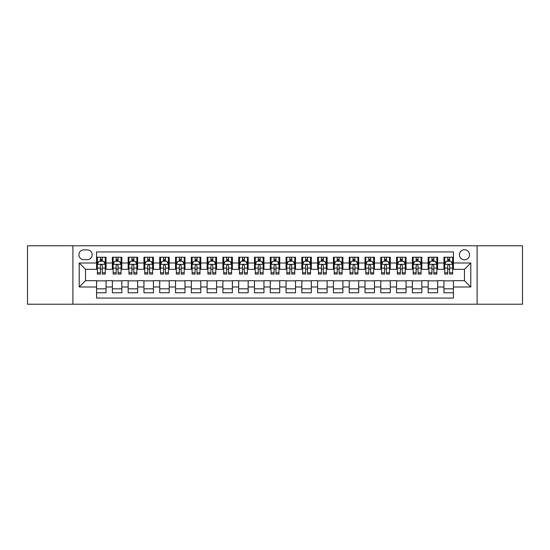 <?xml version="1.0" encoding="UTF-8"?>
<svg xmlns="http://www.w3.org/2000/svg" width="550" height="550" viewBox="0 0 550 550"><rect width="100%" height="100%" fill="white"/><g stroke="black" fill="none" stroke-linecap="round" stroke-linejoin="round"><path stroke-width="0.82" d="M464.475 249.734A5.053 5.053 0 0 0 459.422 254.788A5.053 5.053 0 0 0 464.475 259.841A5.053 5.053 0 0 0 469.528 254.788A5.053 5.053 0 0 0 464.475 249.734M477.104 304.212L522.5 304.212L522.5 245.788L477.104 245.788L477.104 304.212L72.896 304.212L72.896 245.788L27.5 245.788L27.5 304.212L72.896 304.212M453.42 257.235L443.946 257.235L443.946 263.003L437.635 263.003L437.635 269.314L443.946 269.314L443.946 263.003M437.635 263.003L437.635 257.235L428.161 257.235L428.161 263.003L421.843 263.003L421.843 269.314L428.161 269.314L428.161 263.003M421.843 263.003L421.843 257.235L412.369 257.235L412.369 263.003L406.051 263.003L406.051 269.314L412.369 269.314L412.369 263.003M406.051 263.003L406.051 257.235L396.578 257.235L396.578 263.003L390.266 263.003L390.266 269.314L396.578 269.314L396.578 263.003M390.266 263.003L390.266 257.235L380.793 257.235L380.793 263.003L374.474 263.003L374.474 269.314L380.793 269.314L380.793 263.003M374.474 263.003L374.474 257.235L365.001 257.235L365.001 263.003L358.683 263.003L358.683 269.314L365.001 269.314L365.001 263.003M358.683 263.003L358.683 257.235L349.209 257.235L349.209 263.003L342.897 263.003L342.897 269.314L349.209 269.314L349.209 263.003M342.897 263.003L342.897 257.235L333.424 257.235L333.424 263.003L327.106 263.003L327.106 269.314L333.424 269.314L333.424 263.003M327.106 263.003L327.106 257.235L317.632 257.235L317.632 263.003L311.314 263.003L311.314 269.314L317.632 269.314L317.632 263.003M311.314 263.003L311.314 257.235L301.84 257.235L301.84 263.003L295.529 263.003L295.529 269.314L301.84 269.314L301.84 263.003M295.529 263.003L295.529 257.235L286.055 257.235L286.055 263.003L279.737 263.003L279.737 269.314L286.055 269.314L286.055 263.003M279.737 263.003L279.737 257.235L270.263 257.235L270.263 263.003L263.945 263.003L263.945 269.314L270.263 269.314L270.263 263.003M263.945 263.003L263.945 257.235L254.471 257.235L254.471 263.003L248.16 263.003L248.16 269.314L254.471 269.314L254.471 263.003M248.16 263.003L248.16 257.235L238.686 257.235L238.686 263.003L232.368 263.003L232.368 269.314L238.686 269.314L238.686 263.003M232.368 263.003L232.368 257.235L222.894 257.235L222.894 263.003L216.576 263.003L216.576 269.314L222.894 269.314L222.894 263.003M216.576 263.003L216.576 257.235L207.103 257.235L207.103 263.003L200.791 263.003L200.791 269.314L207.103 269.314L207.103 263.003M200.791 263.003L200.791 257.235L191.317 257.235L191.317 263.003L184.999 263.003L184.999 269.314L191.317 269.314L191.317 263.003M184.999 263.003L184.999 257.235L175.526 257.235L175.526 263.003L169.208 263.003L169.208 269.314L175.526 269.314L175.526 263.003M169.208 263.003L169.208 257.235L159.734 257.235L159.734 263.003L153.422 263.003L153.422 269.314L159.734 269.314L159.734 263.003M153.422 263.003L153.422 257.235L143.949 257.235L143.949 263.003L137.631 263.003L137.631 269.314L143.949 269.314L143.949 263.003M137.631 263.003L137.631 257.235L128.157 257.235L128.157 263.003L121.839 263.003L121.839 269.314L128.157 269.314L128.157 263.003M121.839 263.003L121.839 257.235L112.365 257.235L112.365 269.314L106.054 269.314L106.054 257.235L96.58 257.235M96.58 292.765L106.054 292.765L106.054 280.686L112.365 280.686L112.365 292.765L121.839 292.765L121.839 280.686L128.157 280.686L128.157 286.997L121.839 286.997M128.157 286.997L128.157 292.765L137.631 292.765L137.631 280.686L143.949 280.686L143.949 286.997L137.631 286.997M143.949 286.997L143.949 292.765L153.422 292.765L153.422 280.686L159.734 280.686L159.734 286.997L153.422 286.997M159.734 286.997L159.734 292.765L169.208 292.765L169.208 280.686L175.526 280.686L175.526 286.997L169.208 286.997M175.526 286.997L175.526 292.765L184.999 292.765L184.999 280.686L191.317 280.686L191.317 286.997L184.999 286.997M191.317 286.997L191.317 292.765L200.791 292.765L200.791 280.686L207.103 280.686L207.103 286.997L200.791 286.997M207.103 286.997L207.103 292.765L216.576 292.765L216.576 280.686L222.894 280.686L222.894 286.997L216.576 286.997M222.894 286.997L222.894 292.765L232.368 292.765L232.368 280.686L238.686 280.686L238.686 286.997L232.368 286.997M238.686 286.997L238.686 292.765L248.16 292.765L248.16 280.686L254.471 280.686L254.471 286.997L248.16 286.997M254.471 286.997L254.471 292.765L263.945 292.765L263.945 280.686L270.263 280.686L270.263 286.997L263.945 286.997M270.263 286.997L270.263 292.765L279.737 292.765L279.737 280.686L286.055 280.686L286.055 286.997L279.737 286.997M286.055 286.997L286.055 292.765L295.529 292.765L295.529 280.686L301.84 280.686L301.84 286.997L295.529 286.997M301.84 286.997L301.84 292.765L311.314 292.765L311.314 280.686L317.632 280.686L317.632 286.997L311.314 286.997M317.632 286.997L317.632 292.765L327.106 292.765L327.106 280.686L333.424 280.686L333.424 286.997L327.106 286.997M333.424 286.997L333.424 292.765L342.897 292.765L342.897 280.686L349.209 280.686L349.209 286.997L342.897 286.997M349.209 286.997L349.209 292.765L358.683 292.765L358.683 280.686L365.001 280.686L365.001 286.997L358.683 286.997M365.001 286.997L365.001 292.765L374.474 292.765L374.474 280.686L380.793 280.686L380.793 286.997L374.474 286.997M380.793 286.997L380.793 292.765L390.266 292.765L390.266 280.686L396.578 280.686L396.578 286.997L390.266 286.997M396.578 286.997L396.578 292.765L406.051 292.765L406.051 280.686L412.369 280.686L412.369 286.997L406.051 286.997M412.369 286.997L412.369 292.765L421.843 292.765L421.843 280.686L428.161 280.686L428.161 286.997L421.843 286.997M428.161 286.997L428.161 292.765L437.635 292.765L437.635 280.686L443.946 280.686L443.946 286.997L437.635 286.997M83.792 259.683L87.264 259.683A4.895 4.895 0 0 0 92.159 254.788A4.895 4.895 0 0 0 87.264 249.893L83.792 249.893A4.895 4.895 0 0 0 78.898 254.788A4.895 4.895 0 0 0 83.792 259.683M477.104 245.788L72.896 245.788M453.42 263.003L453.42 251.948L96.58 251.948L96.58 269.314L85.525 269.314L85.525 280.686L96.58 280.686L96.58 298.052L453.42 298.052L453.42 280.686L464.475 280.686L464.475 269.314L453.42 269.314L453.42 263.003L470.786 263.003L470.786 286.997L453.42 286.997M96.58 286.997L79.214 286.997L79.214 263.003L96.58 263.003M443.946 286.997L443.946 292.765L453.42 292.765M96.58 261.181L97.371 261.181M100.368 261.181L102.266 261.181M105.263 261.181L106.054 261.181M96.58 269.156L97.371 269.156M100.368 269.156L102.266 269.156M105.263 269.156L106.054 269.156M96.58 280.844L106.054 280.844M96.58 288.819L106.054 288.819M112.365 269.156L113.156 269.156M116.16 269.156L118.051 269.156M121.055 269.156L121.839 269.156M112.365 261.181L113.156 261.181M116.16 261.181L118.051 261.181M121.055 261.181L121.839 261.181M112.365 280.844L121.839 280.844M112.365 288.819L121.839 288.819M128.157 280.844L137.631 280.844M128.157 288.819L137.631 288.819M128.157 261.181L128.947 261.181M131.945 261.181L133.843 261.181M136.84 261.181L137.631 261.181M128.157 269.156L128.947 269.156M131.945 269.156L133.843 269.156M136.84 269.156L137.631 269.156M143.949 280.844L153.422 280.844M143.949 288.819L153.422 288.819M143.949 261.181L144.739 261.181M147.737 261.181L149.634 261.181M152.632 261.181L153.422 261.181M143.949 269.156L144.739 269.156M147.737 269.156L149.634 269.156M152.632 269.156L153.422 269.156M159.734 280.844L169.208 280.844M159.734 288.819L169.208 288.819M159.734 261.181L160.524 261.181M163.529 261.181L165.419 261.181M168.424 261.181L169.208 261.181M159.734 269.156L160.524 269.156M163.529 269.156L165.419 269.156M168.424 269.156L169.208 269.156M175.526 280.844L184.999 280.844M175.526 288.819L184.999 288.819M175.526 261.181L176.316 261.181M179.314 261.181L181.211 261.181M184.209 261.181L184.999 261.181M175.526 269.156L176.316 269.156M179.314 269.156L181.211 269.156M184.209 269.156L184.999 269.156M191.317 280.844L200.791 280.844M191.317 288.819L200.791 288.819M191.317 261.181L192.108 261.181M195.106 261.181L197.003 261.181M200.001 261.181L200.791 261.181M191.317 269.156L192.108 269.156M195.106 269.156L197.003 269.156M200.001 269.156L200.791 269.156M207.103 280.844L216.576 280.844M207.103 288.819L216.576 288.819M207.103 261.181L207.893 261.181M210.897 261.181L212.788 261.181M215.792 261.181L216.576 261.181M207.103 269.156L207.893 269.156M210.897 269.156L212.788 269.156M215.792 269.156L216.576 269.156M222.894 280.844L232.368 280.844M222.894 288.819L232.368 288.819M222.894 261.181L223.685 261.181M226.683 261.181L228.58 261.181M231.577 261.181L232.368 261.181M222.894 269.156L223.685 269.156M226.683 269.156L228.58 269.156M231.577 269.156L232.368 269.156M238.686 280.844L248.16 280.844M238.686 288.819L248.16 288.819M238.686 261.181L239.477 261.181M242.474 261.181L244.365 261.181M247.369 261.181L248.16 261.181M238.686 269.156L239.477 269.156M242.474 269.156L244.365 269.156M247.369 269.156L248.16 269.156M254.471 280.844L263.945 280.844M254.471 288.819L263.945 288.819M254.471 261.181L255.262 261.181M258.266 261.181L260.157 261.181M263.161 261.181L263.945 261.181M254.471 269.156L255.262 269.156M258.266 269.156L260.157 269.156M263.161 269.156L263.945 269.156M270.263 280.844L279.737 280.844M270.263 288.819L279.737 288.819M270.263 261.181L271.054 261.181M274.051 261.181L275.949 261.181M278.946 261.181L279.737 261.181M270.263 269.156L271.054 269.156M274.051 269.156L275.949 269.156M278.946 269.156L279.737 269.156M286.055 280.844L295.529 280.844M286.055 288.819L295.529 288.819M286.055 261.181L286.839 261.181M289.843 261.181L291.734 261.181M294.738 261.181L295.529 261.181M286.055 269.156L286.839 269.156M289.843 269.156L291.734 269.156M294.738 269.156L295.529 269.156M301.84 280.844L311.314 280.844M301.84 288.819L311.314 288.819M301.84 261.181L302.631 261.181M305.635 261.181L307.526 261.181M310.523 261.181L311.314 261.181M301.84 269.156L302.631 269.156M305.635 269.156L307.526 269.156M310.523 269.156L311.314 269.156M317.632 280.844L327.106 280.844M317.632 288.819L327.106 288.819M317.632 261.181L318.423 261.181M321.42 261.181L323.317 261.181M326.315 261.181L327.106 261.181M317.632 269.156L318.423 269.156M321.42 269.156L323.317 269.156M326.315 269.156L327.106 269.156M333.424 280.844L342.897 280.844M333.424 288.819L342.897 288.819M333.424 261.181L334.207 261.181M337.212 261.181L339.103 261.181M342.107 261.181L342.897 261.181M333.424 269.156L334.207 269.156M337.212 269.156L339.103 269.156M342.107 269.156L342.897 269.156M349.209 280.844L358.683 280.844M349.209 288.819L358.683 288.819M349.209 261.181L349.999 261.181M352.997 261.181L354.894 261.181M357.892 261.181L358.683 261.181M349.209 269.156L349.999 269.156M352.997 269.156L354.894 269.156M357.892 269.156L358.683 269.156M365.001 280.844L374.474 280.844M365.001 288.819L374.474 288.819M365.001 261.181L365.791 261.181M368.789 261.181L370.686 261.181M373.684 261.181L374.474 261.181M365.001 269.156L365.791 269.156M368.789 269.156L370.686 269.156M373.684 269.156L374.474 269.156M380.793 280.844L390.266 280.844M380.793 288.819L390.266 288.819M380.793 261.181L381.576 261.181M384.581 261.181L386.471 261.181M389.476 261.181L390.266 261.181M380.793 269.156L381.576 269.156M384.581 269.156L386.471 269.156M389.476 269.156L390.266 269.156M396.578 280.844L406.051 280.844M396.578 288.819L406.051 288.819M396.578 261.181L397.368 261.181M400.366 261.181L402.263 261.181M405.261 261.181L406.051 261.181M396.578 269.156L397.368 269.156M400.366 269.156L402.263 269.156M405.261 269.156L406.051 269.156M412.369 280.844L421.843 280.844M412.369 288.819L421.843 288.819M412.369 261.181L413.16 261.181M416.158 261.181L418.055 261.181M421.053 261.181L421.843 261.181M412.369 269.156L413.16 269.156M416.158 269.156L418.055 269.156M421.053 269.156L421.843 269.156M428.161 280.844L437.635 280.844M428.161 288.819L437.635 288.819M428.161 261.181L428.945 261.181M431.949 261.181L433.84 261.181M436.844 261.181L437.635 261.181M428.161 269.156L428.945 269.156M431.949 269.156L433.84 269.156M436.844 269.156L437.635 269.156M443.946 280.844L453.42 280.844M443.946 288.819L453.42 288.819M443.946 261.181L444.737 261.181M447.734 261.181L449.632 261.181M452.629 261.181L453.42 261.181M443.946 269.156L444.737 269.156M447.734 269.156L449.632 269.156M452.629 269.156L453.42 269.156M85.525 269.314L79.214 263.003M85.525 280.686L79.214 286.997M470.786 263.003L464.475 269.314M470.786 286.997L464.475 280.686M102.266 259.291L100.368 259.291M105.263 272.766L102.266 272.766L102.266 274.051L105.263 274.051L105.263 264.419L103.682 261.264L98.945 261.264L97.371 264.419L97.371 274.051L100.368 274.051L100.368 272.766L97.371 272.766M97.371 264.419L97.371 257.235M105.263 264.419L105.263 257.235M100.368 261.264L100.368 257.235M102.266 257.235L102.266 261.264M102.266 272.766L102.266 265.602C101.633 264.392 101.001 264.392 100.368 265.602L100.368 272.766M118.051 259.291L116.16 259.291M121.055 272.766L118.051 272.766L118.051 274.051L121.055 274.051L121.055 264.419L119.474 261.264L114.737 261.264L113.156 264.419L113.156 274.051L116.16 274.051L116.16 272.766L113.156 272.766M113.156 264.419L113.156 257.235M121.055 264.419L121.055 257.235M116.16 261.264L116.16 257.235M118.051 257.235L118.051 261.264M118.051 272.766L118.051 265.602C117.425 264.392 116.792 264.392 116.16 265.602L116.16 272.766M133.843 259.291L131.945 259.291M136.84 272.766L133.843 272.766L133.843 274.051L136.84 274.051L136.84 264.419L135.266 261.264L130.529 261.264L128.947 264.419L128.947 274.051L131.945 274.051L131.945 272.766L128.947 272.766M128.947 264.419L128.947 257.235M136.84 264.419L136.84 257.235M131.945 261.264L131.945 257.235M133.843 257.235L133.843 261.264M133.843 272.766L133.843 265.602C133.21 264.392 132.578 264.392 131.945 265.602L131.945 272.766M149.634 259.291L147.737 259.291M152.632 272.766L149.634 272.766L149.634 274.051L152.632 274.051L152.632 264.419L151.051 261.264L146.314 261.264L144.739 264.419L144.739 274.051L147.737 274.051L147.737 272.766L144.739 272.766M144.739 264.419L144.739 257.235M152.632 264.419L152.632 257.235M147.737 261.264L147.737 257.235M149.634 257.235L149.634 261.264M149.634 272.766L149.634 265.602C149.002 264.392 148.369 264.392 147.737 265.602L147.737 272.766M165.419 259.291L163.529 259.291M168.424 272.766L165.419 272.766L165.419 274.051L168.424 274.051L168.424 264.419L166.843 261.264L162.106 261.264L160.524 264.419L160.524 274.051L163.529 274.051L163.529 272.766L160.524 272.766M160.524 264.419L160.524 257.235M168.424 264.419L168.424 257.235M163.529 261.264L163.529 257.235M165.419 257.235L165.419 261.264M165.419 272.766L165.419 265.602C164.794 264.392 164.161 264.392 163.529 265.602L163.529 272.766M181.211 259.291L179.314 259.291M184.209 272.766L181.211 272.766L181.211 274.051L184.209 274.051L184.209 264.419L182.634 261.264L177.897 261.264L176.316 264.419L176.316 274.051L179.314 274.051L179.314 272.766L176.316 272.766M176.316 264.419L176.316 257.235M184.209 264.419L184.209 257.235M179.314 261.264L179.314 257.235M181.211 257.235L181.211 261.264M181.211 272.766L181.211 265.602C180.579 264.392 179.946 264.392 179.314 265.602L179.314 272.766M197.003 259.291L195.106 259.291M200.001 272.766L197.003 272.766L197.003 274.051L200.001 274.051L200.001 264.419L198.419 261.264L193.683 261.264L192.108 264.419L192.108 274.051L195.106 274.051L195.106 272.766L192.108 272.766M192.108 264.419L192.108 257.235M200.001 264.419L200.001 257.235M195.106 261.264L195.106 257.235M197.003 257.235L197.003 261.264M197.003 272.766L197.003 265.602C196.371 264.392 195.738 264.392 195.106 265.602L195.106 272.766M212.788 259.291L210.897 259.291M215.792 272.766L212.788 272.766L212.788 274.051L215.792 274.051L215.792 264.419L214.211 261.264L209.474 261.264L207.893 264.419L207.893 274.051L210.897 274.051L210.897 272.766L207.893 272.766M207.893 264.419L207.893 257.235M215.792 264.419L215.792 257.235M210.897 261.264L210.897 257.235M212.788 257.235L212.788 261.264M212.788 272.766L212.788 265.602C212.156 264.392 211.53 264.392 210.897 265.602L210.897 272.766M228.58 259.291L226.683 259.291M231.577 272.766L228.58 272.766L228.58 274.051L231.577 274.051L231.577 264.419L230.003 261.264L225.266 261.264L223.685 264.419L223.685 274.051L226.683 274.051L226.683 272.766L223.685 272.766M223.685 264.419L223.685 257.235M231.577 264.419L231.577 257.235M226.683 261.264L226.683 257.235M228.58 257.235L228.58 261.264M228.58 272.766L228.58 265.602C227.947 264.392 227.315 264.392 226.683 265.602L226.683 272.766M244.365 259.291L242.474 259.291M247.369 272.766L244.365 272.766L244.365 274.051L247.369 274.051L247.369 264.419L245.788 261.264L241.051 261.264L239.477 264.419L239.477 274.051L242.474 274.051L242.474 272.766L239.477 272.766M239.477 264.419L239.477 257.235M247.369 264.419L247.369 257.235M242.474 261.264L242.474 257.235M244.365 257.235L244.365 261.264M244.365 272.766L244.365 265.602C243.739 264.392 243.107 264.392 242.474 265.602L242.474 272.766M260.157 259.291L258.266 259.291M263.161 272.766L260.157 272.766L260.157 274.051L263.161 274.051L263.161 264.419L261.58 261.264L256.843 261.264L255.262 264.419L255.262 274.051L258.266 274.051L258.266 272.766L255.262 272.766M255.262 264.419L255.262 257.235M263.161 264.419L263.161 257.235M258.266 261.264L258.266 257.235M260.157 257.235L260.157 261.264M260.157 272.766L260.157 265.602C259.524 264.392 258.899 264.392 258.266 265.602L258.266 272.766M275.949 259.291L274.051 259.291M278.946 272.766L275.949 272.766L275.949 274.051L278.946 274.051L278.946 264.419L277.365 261.264L272.635 261.264L271.054 264.419L271.054 274.051L274.051 274.051L274.051 272.766L271.054 272.766M271.054 264.419L271.054 257.235M278.946 264.419L278.946 257.235M274.051 261.264L274.051 257.235M275.949 257.235L275.949 261.264M275.949 272.766L275.949 265.602C275.316 264.392 274.684 264.392 274.051 265.602L274.051 272.766M291.734 259.291L289.843 259.291M294.738 272.766L291.734 272.766L291.734 274.051L294.738 274.051L294.738 264.419L293.157 261.264L288.42 261.264L286.839 264.419L286.839 274.051L289.843 274.051L289.843 272.766L286.839 272.766M286.839 264.419L286.839 257.235M294.738 264.419L294.738 257.235M289.843 261.264L289.843 257.235M291.734 257.235L291.734 261.264M291.734 272.766L291.734 265.602C291.108 264.392 290.476 264.392 289.843 265.602L289.843 272.766M307.526 259.291L305.635 259.291M310.523 272.766L307.526 272.766L307.526 274.051L310.523 274.051L310.523 264.419L308.949 261.264L304.212 261.264L302.631 264.419L302.631 274.051L305.635 274.051L305.635 272.766L302.631 272.766M302.631 264.419L302.631 257.235M310.523 264.419L310.523 257.235M305.635 261.264L305.635 257.235M307.526 257.235L307.526 261.264M307.526 272.766L307.526 265.602C306.893 264.392 306.261 264.392 305.635 265.602L305.635 272.766M323.317 259.291L321.42 259.291M326.315 272.766L323.317 272.766L323.317 274.051L326.315 274.051L326.315 264.419L324.734 261.264L319.997 261.264L318.423 264.419L318.423 274.051L321.42 274.051L321.42 272.766L318.423 272.766M318.423 264.419L318.423 257.235M326.315 264.419L326.315 257.235M321.42 261.264L321.42 257.235M323.317 257.235L323.317 261.264M323.317 272.766L323.317 265.602C322.685 264.392 322.053 264.392 321.42 265.602L321.42 272.766M339.103 259.291L337.212 259.291M342.107 272.766L339.103 272.766L339.103 274.051L342.107 274.051L342.107 264.419L340.526 261.264L335.789 261.264L334.207 264.419L334.207 274.051L337.212 274.051L337.212 272.766L334.207 272.766M334.207 264.419L334.207 257.235M342.107 264.419L342.107 257.235M337.212 261.264L337.212 257.235M339.103 257.235L339.103 261.264M339.103 272.766L339.103 265.602C338.477 264.392 337.844 264.392 337.212 265.602L337.212 272.766M354.894 259.291L352.997 259.291M357.892 272.766L354.894 272.766L354.894 274.051L357.892 274.051L357.892 264.419L356.317 261.264L351.581 261.264L349.999 264.419L349.999 274.051L352.997 274.051L352.997 272.766L349.999 272.766M349.999 264.419L349.999 257.235M357.892 264.419L357.892 257.235M352.997 261.264L352.997 257.235M354.894 257.235L354.894 261.264M354.894 272.766L354.894 265.602C354.262 264.392 353.629 264.392 352.997 265.602L352.997 272.766M370.686 259.291L368.789 259.291M373.684 272.766L370.686 272.766L370.686 274.051L373.684 274.051L373.684 264.419L372.103 261.264L367.366 261.264L365.791 264.419L365.791 274.051L368.789 274.051L368.789 272.766L365.791 272.766M365.791 264.419L365.791 257.235M373.684 264.419L373.684 257.235M368.789 261.264L368.789 257.235M370.686 257.235L370.686 261.264M370.686 272.766L370.686 265.602C370.054 264.392 369.421 264.392 368.789 265.602L368.789 272.766M386.471 259.291L384.581 259.291M389.476 272.766L386.471 272.766L386.471 274.051L389.476 274.051L389.476 264.419L387.894 261.264L383.158 261.264L381.576 264.419L381.576 274.051L384.581 274.051L384.581 272.766L381.576 272.766M381.576 264.419L381.576 257.235M389.476 264.419L389.476 257.235M384.581 261.264L384.581 257.235M386.471 257.235L386.471 261.264M386.471 272.766L386.471 265.602C385.846 264.392 385.213 264.392 384.581 265.602L384.581 272.766M402.263 259.291L400.366 259.291M405.261 272.766L402.263 272.766L402.263 274.051L405.261 274.051L405.261 264.419L403.686 261.264L398.949 261.264L397.368 264.419L397.368 274.051L400.366 274.051L400.366 272.766L397.368 272.766M397.368 264.419L397.368 257.235M405.261 264.419L405.261 257.235M400.366 261.264L400.366 257.235M402.263 257.235L402.263 261.264M402.263 272.766L402.263 265.602C401.631 264.392 400.998 264.392 400.366 265.602L400.366 272.766M418.055 259.291L416.158 259.291M421.053 272.766L418.055 272.766L418.055 274.051L421.053 274.051L421.053 264.419L419.471 261.264L414.734 261.264L413.16 264.419L413.16 274.051L416.158 274.051L416.158 272.766L413.16 272.766M413.16 264.419L413.16 257.235M421.053 264.419L421.053 257.235M416.158 261.264L416.158 257.235M418.055 257.235L418.055 261.264M418.055 272.766L418.055 265.602C417.422 264.392 416.79 264.392 416.158 265.602L416.158 272.766M433.84 259.291L431.949 259.291M436.844 272.766L433.84 272.766L433.84 274.051L436.844 274.051L436.844 264.419L435.263 261.264L430.526 261.264L428.945 264.419L428.945 274.051L431.949 274.051L431.949 272.766L428.945 272.766M428.945 264.419L428.945 257.235M436.844 264.419L436.844 257.235M431.949 261.264L431.949 257.235M433.84 257.235L433.84 261.264M433.84 272.766L433.84 265.602C433.214 264.392 432.582 264.392 431.949 265.602L431.949 272.766M449.632 259.291L447.734 259.291M452.629 272.766L449.632 272.766L449.632 274.051L452.629 274.051L452.629 264.419L451.055 261.264L446.318 261.264L444.737 264.419L444.737 274.051L447.734 274.051L447.734 272.766L444.737 272.766M444.737 264.419L444.737 257.235M452.629 264.419L452.629 257.235M447.734 261.264L447.734 257.235M449.632 257.235L449.632 261.264M449.632 272.766L449.632 265.602C448.999 264.392 448.367 264.392 447.734 265.602L447.734 272.766M112.365 286.997L106.054 286.997M112.365 263.003L106.054 263.003M105.222 264.344L97.405 264.344M97.371 262.13L98.512 262.13M104.122 262.13L105.263 262.13M100.368 268.084L97.371 268.084M105.263 268.084L102.266 268.084M102.266 260.294L100.368 260.294M121.014 264.344L113.197 264.344M113.156 262.13L114.304 262.13M119.907 262.13L121.055 262.13M116.16 268.084L113.156 268.084M121.055 268.084L118.051 268.084M118.051 260.294L116.16 260.294M136.806 264.344L128.989 264.344M128.947 262.13L130.089 262.13M135.699 262.13L136.84 262.13M131.945 268.084L128.947 268.084M136.84 268.084L133.843 268.084M133.843 260.294L131.945 260.294M152.591 264.344L144.774 264.344M144.739 262.13L145.881 262.13M151.484 262.13L152.632 262.13M147.737 268.084L144.739 268.084M152.632 268.084L149.634 268.084M149.634 260.294L147.737 260.294M168.382 264.344L160.566 264.344M160.524 262.13L161.672 262.13M167.276 262.13L168.424 262.13M163.529 268.084L160.524 268.084M168.424 268.084L165.419 268.084M165.419 260.294L163.529 260.294M184.174 264.344L176.357 264.344M176.316 262.13L177.458 262.13M183.067 262.13L184.209 262.13M179.314 268.084L176.316 268.084M184.209 268.084L181.211 268.084M181.211 260.294L179.314 260.294M199.959 264.344L192.143 264.344M192.108 262.13L193.249 262.13M198.853 262.13L200.001 262.13M195.106 268.084L192.108 268.084M200.001 268.084L197.003 268.084M197.003 260.294L195.106 260.294M215.751 264.344L207.934 264.344M207.893 262.13L209.041 262.13M214.644 262.13L215.792 262.13M210.897 268.084L207.893 268.084M215.792 268.084L212.788 268.084M212.788 260.294L210.897 260.294M231.536 264.344L223.726 264.344M223.685 262.13L224.826 262.13M230.436 262.13L231.577 262.13M226.683 268.084L223.685 268.084M231.577 268.084L228.58 268.084M228.58 260.294L226.683 260.294M247.328 264.344L239.511 264.344M239.477 262.13L240.618 262.13M246.221 262.13L247.369 262.13M242.474 268.084L239.477 268.084M247.369 268.084L244.365 268.084M244.365 260.294L242.474 260.294M263.12 264.344L255.303 264.344M255.262 262.13L256.41 262.13M262.013 262.13L263.161 262.13M258.266 268.084L255.262 268.084M263.161 268.084L260.157 268.084M260.157 260.294L258.266 260.294M278.905 264.344L271.095 264.344M271.054 262.13L272.195 262.13M277.805 262.13L278.946 262.13M274.051 268.084L271.054 268.084M278.946 268.084L275.949 268.084M275.949 260.294L274.051 260.294M294.697 264.344L286.88 264.344M286.839 262.13L287.987 262.13M293.59 262.13L294.738 262.13M289.843 268.084L286.839 268.084M294.738 268.084L291.734 268.084M291.734 260.294L289.843 260.294M310.489 264.344L302.672 264.344M302.631 262.13L303.779 262.13M309.382 262.13L310.523 262.13M305.635 268.084L302.631 268.084M310.523 268.084L307.526 268.084M307.526 260.294L305.635 260.294M326.274 264.344L318.464 264.344M318.423 262.13L319.564 262.13M325.174 262.13L326.315 262.13M321.42 268.084L318.423 268.084M326.315 268.084L323.317 268.084M323.317 260.294L321.42 260.294M342.066 264.344L334.249 264.344M334.207 262.13L335.356 262.13M340.959 262.13L342.107 262.13M337.212 268.084L334.207 268.084M342.107 268.084L339.103 268.084M339.103 260.294L337.212 260.294M357.857 264.344L350.041 264.344M349.999 262.13L351.147 262.13M356.751 262.13L357.892 262.13M352.997 268.084L349.999 268.084M357.892 268.084L354.894 268.084M354.894 260.294L352.997 260.294M373.643 264.344L365.826 264.344M365.791 262.13L366.933 262.13M372.543 262.13L373.684 262.13M368.789 268.084L365.791 268.084M373.684 268.084L370.686 268.084M370.686 260.294L368.789 260.294M389.434 264.344L381.618 264.344M381.576 262.13L382.724 262.13M388.328 262.13L389.476 262.13M384.581 268.084L381.576 268.084M389.476 268.084L386.471 268.084M386.471 260.294L384.581 260.294M405.226 264.344L397.409 264.344M397.368 262.13L398.516 262.13M404.119 262.13L405.261 262.13M400.366 268.084L397.368 268.084M405.261 268.084L402.263 268.084M402.263 260.294L400.366 260.294M421.011 264.344L413.194 264.344M413.16 262.13L414.301 262.13M419.911 262.13L421.053 262.13M416.158 268.084L413.16 268.084M421.053 268.084L418.055 268.084M418.055 260.294L416.158 260.294M436.803 264.344L428.986 264.344M428.945 262.13L430.093 262.13M435.696 262.13L436.844 262.13M431.949 268.084L428.945 268.084M436.844 268.084L433.84 268.084M433.84 260.294L431.949 260.294M452.595 264.344L444.778 264.344M444.737 262.13L445.878 262.13M451.488 262.13L452.629 262.13M447.734 268.084L444.737 268.084M452.629 268.084L449.632 268.084M449.632 260.294L447.734 260.294"/></g></svg>
